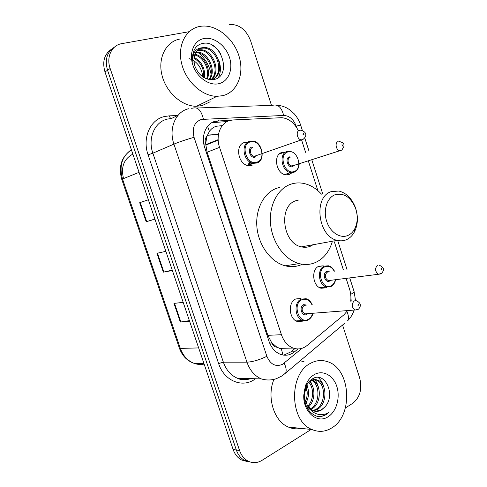 <?xml version="1.0" encoding="UTF-8"?>
<svg xmlns="http://www.w3.org/2000/svg" width="487" height="487" viewBox="0 0 487 487"><rect width="100%" height="100%" fill="white"/><g stroke="black" fill="none" stroke-linecap="round" stroke-linejoin="round"><path stroke-width="0.73" d="M327.069 287.105L325.864 287.841L321.14 288.255C312.642 286.453 310.889 269.244 318.863 266.231L323.252 265.835L318.206 266.578M291.646 173.013L289.15 174.529L285.912 174.833C276.117 174.109 272.726 154.696 281.985 152.401L284.846 152.114L279.301 154.008M303.748 320.72L303.06 321.116L297.472 321.523C288.913 319.253 287.683 302.208 295.798 298.939L301.015 298.531L295.506 299.085M252.059 165.385L248.662 165.683C238.125 164.941 234.564 144.767 244.553 142.478L247.426 142.192M222.303 125.609L216.569 126.218C213.61 127.016 211.23 128.745 209.416 131.405L207.024 136.123C205.185 138.095 204.723 140.633 205.617 143.75L203.864 144.268M298.385 130.741C294.392 122.852 288.87 118.493 281.833 117.684L233.115 119.954L229.986 120.441C220.587 122.694 215.455 135.605 219.564 147.366L281.437 334.721C283.811 341.442 287.707 345.892 293.113 348.065C298.147 349.776 302.804 348.923 307.078 345.502L344.047 314.705L347.511 310.663M276.926 347.201L271.539 342.568C272.635 345.466 274.425 347.012 276.926 347.201L281.376 348.972L282.953 355.041M205.617 143.75L207.024 136.123M205.745 144.134L207.103 152.224L267.844 335.324L271.423 342.203M350.719 301.191C351.194 297.1 350.804 293.089 349.563 289.144L346.087 278.333M343.39 269.95L334.356 241.85M317.901 190.673L308.326 160.893M305.562 152.303L301.617 140.043M248.376 165.641L250.135 162.122M231.8 120.076L215.309 121.208C205.891 123.436 200.711 136.19 204.79 147.811L268.988 341.296C271.308 347.84 275.118 352.186 280.421 354.341C285.516 356.1 290.234 355.254 294.574 351.797L298.02 348.942M229.505 24.539L230.108 24.447C239.421 24.393 246.252 29.829 250.592 40.756L271.49 105.35M311.175 429.449L262.116 460.3C257.44 463.119 252.759 463.387 248.078 461.11C244.157 458.998 241.327 455.461 239.574 450.499L110.159 68.49C106.044 57.028 111.766 45.121 121.811 43.635L189.133 31.698M342.556 325.042L359.649 377.869C362.365 388.93 360.033 397.429 352.661 403.358L345.399 407.929M247.159 461.512L241.57 459.996C237.68 457.902 234.868 454.401 233.133 449.501L104.973 71.936L107.548 70.225C104.644 59.773 106.933 52.091 114.408 47.172C106.933 52.091 104.644 59.773 107.548 70.225L236.335 449.994L107.548 70.225L110.159 68.49M250.421 462.072L244.803 460.55C240.901 458.45 238.076 454.931 236.335 449.994C238.076 454.931 240.901 458.45 244.803 460.55L250.421 462.072M294.897 348.595L290.946 351.858L283.696 355.157M212.058 122.639L227.143 121.561M198.526 52.906C205.228 58.452 209.398 65.526 211.041 74.127M189.394 320.641L180.33 322.059L189.626 321.335M183.179 302.342L173.987 303.407L180.33 322.059M154.915 219.071L146.179 221.737L154.945 219.162M148.371 199.786L139.696 202.695L146.179 221.737M148.365 199.761L139.696 202.695M172.246 270.127L163.346 272.16L172.38 270.522M165.866 251.329L156.93 253.313L163.346 272.16M123.534 178.595C120.739 167.053 123.85 158.896 132.872 154.123M104.973 71.936C102.087 61.557 104.364 53.917 111.809 49.004M222.821 95.659L217.019 96.329C202.269 96.396 185.931 81.633 181.627 63.578C177.165 45.535 185.845 28.684 200.084 26.383L201.709 26.158C216.904 24.563 233.857 38.662 239.093 56.376C244.517 74.054 237.327 92.134 222.821 95.659M210.159 101.746L202.178 105.582L196.486 106.276C182.016 106.47 166.079 92.39 161.934 75.035C157.636 57.697 166.195 41.352 180.16 38.972M204.065 38.503C213.933 36.61 225.676 45.516 229.462 57.375C233.389 69.203 228.592 81.469 218.888 83.679C209.246 86.071 196.882 77.409 192.876 65.051C188.725 52.724 194.143 40.214 204.065 38.503M202.501 47.726C195.05 50.179 192.487 56.267 194.824 65.995C198.866 75.668 205.155 80.197 213.69 79.582C232.883 76.38 221.049 39.727 203.243 43.355C199.804 43.867 197.071 45.589 195.031 48.536C192.596 52.602 191.945 57.405 193.083 62.957C191.994 53.32 195.135 48.243 202.501 47.726L203.694 47.586L202.738 48.152L201.551 48.286M211.48 79.783C225.749 74.633 216.904 46.77 202.738 48.152M210.981 79.771C226.79 76.471 218.779 46.162 203.694 47.586M210.816 79.765C220.976 71.473 211.2 49.138 198.958 50.368L197.192 50.63M211.163 79.777C222.194 71.991 212.509 48.554 199.901 49.82L197.606 50.222M208.935 79.527C215.838 70.225 206.628 51.993 195.737 52.547M209.459 79.618C217.263 70.341 207.432 50.855 196.158 52.018L196.072 52.024M206.561 78.851C210.214 70.146 203.578 56.723 194.605 55.001M207.194 79.071C211.589 70.146 204.363 55.573 194.855 54.325M203.718 77.463C204.193 68.85 200.93 62.427 193.917 58.197M204.485 77.902C205.386 68.539 201.904 61.679 194.033 57.308M189.066 58.574L192.505 59.871M192.615 59.931C198.678 63.675 202.032 69.294 202.677 76.782M218.419 77.524C220.867 72.514 221.031 66.822 218.913 60.455M220.94 54.276C218.797 50.49 215.972 47.531 212.472 45.407M347.986 235.428C340.285 238.928 330.156 232.36 326.643 221.25C323.015 210.195 327.051 197.698 334.977 194.763C343.682 192.59 350.476 196.918 355.358 207.754C358.03 215.376 357.829 222.382 354.767 228.768C353.087 231.928 350.829 234.15 347.986 235.428M346.501 239.659C343.572 240.937 340.486 241.162 337.235 240.353C317.999 236.731 313.123 196.998 331.13 191.659L338.836 191.038C346.141 192.846 351.596 198.172 355.206 207.012C358.347 215.978 358.115 224.233 354.506 231.775C352.527 235.507 349.855 238.137 346.501 239.659M298.756 199.987L295.828 200.735C278.138 205.958 282.624 243.543 301.447 246.86C304.631 247.609 307.662 247.372 310.548 246.148L313.068 244.748M332.122 242.252C329.035 251.913 323.599 258.615 315.801 262.359C310.572 264.691 305.039 265.105 299.201 263.607C285.041 259.936 272.574 243.238 270.626 224.665C268.605 206.086 277.377 188.889 290.502 184.311C294.404 182.942 298.428 182.582 302.573 183.228C309.604 184.445 315.899 188.085 321.457 194.149M301.642 264.538C296.443 266.833 290.958 267.247 285.175 265.799C271.156 262.231 258.859 245.935 256.984 227.776C255.036 209.617 263.765 192.761 276.786 188.232L279.751 187.385M331.842 427.878C325.426 431.866 318.808 432.419 311.984 429.534C289.345 421.024 288.7 373.566 310.639 363.259C316.209 360.258 321.84 359.735 327.538 361.689C350.537 368.409 353.83 415.088 331.842 427.878M300.96 428.377C296.693 429.284 292.492 428.846 288.371 427.056C273.98 421.285 266.553 397.258 273.828 379.659M312.812 410.608L315.6 409.494C326.26 404.18 325.797 383.202 316.264 380.091L310.931 379.884M313.476 410.87L317.007 409.597C327.672 404.271 327.203 383.251 317.67 380.128C315.113 379.172 312.66 379.416 310.316 380.864L308.661 382.161C313.975 387.579 314.03 399.918 307.754 406.207M310.225 408.983C320.336 403.729 320.269 384.103 311.43 380.268M310.864 409.482L311.424 409.183C322.029 403.924 321.609 383.129 312.13 379.988M308.356 407.035C315.637 400.819 315.515 386.708 309.348 381.552M306.073 386.55C307.735 391.359 307.571 396.168 305.58 400.99L305.312 401.647M305.897 403.047C309.117 397.021 309.403 391.037 306.755 385.101M306.195 405.896L310.481 409.859M315.497 411.338L321.256 409.908L324.671 407.138C336.407 395.493 325.054 371.027 312.849 378.618C310.243 380.024 308.143 382.325 306.542 385.515L304.253 394.957C304.509 406.012 308.703 413.11 316.854 416.233C320.075 416.927 323.155 416.373 326.089 414.577L328.579 412.635L325.529 414.005C318.328 415.941 312.368 413.293 307.656 406.055L312.952 410.663C315.88 411.838 318.742 411.588 321.536 409.932L324.671 407.138M306.524 384.87C304.813 387.883 303.985 391.25 304.052 394.957M304.29 397.684L307.656 406.055M314.346 374.564C322.857 369.639 333.242 375.288 336.785 386.386C340.45 397.41 336.547 411.515 328.177 416.702C317.299 424.299 302.762 411.698 303.778 394.963L306.481 383.5C308.448 379.446 311.071 376.469 314.346 374.564M304.984 384.109L307.181 392.011M300.205 360.77L304.028 361.695M307.906 388.139L306.968 384.7M313.147 387.762L310.353 380.846M318.474 387.439C317.487 383.567 315.862 380.511 313.591 378.259M323.898 387.159C322.698 382.885 320.763 379.653 318.084 377.455M318.224 416.464C322.126 416.592 325.578 415.32 328.579 412.635M209.416 131.405L207.565 126.352M271.539 342.568L269.798 343.426M207.103 152.224L219.564 147.366M267.844 335.324L281.437 334.721M296.65 127.588L296.193 126.176C293.576 119.297 289.4 115.711 283.653 115.431L201.259 119.449C194.258 122.249 191.86 128.203 194.051 137.31L266.876 356.307C270.388 364.422 275.557 367.119 282.381 364.392L302.074 348.29M282.344 375.453L285.638 373.06L282.064 375.885L276.433 378.667C271.496 380.335 266.468 380.42 261.355 378.923C254.677 375.982 249.868 370.4 246.939 362.176L173.926 144.115C168.399 128.538 175.667 111.547 188.548 108.753M255.486 378.758C243.019 388.516 224.19 381.236 218.62 363.564L148.085 154.811L152.863 153.198L173.926 144.115C179.411 141.863 186.119 139.599 194.051 137.31M344.735 323.204L285.638 373.06C286.648 370.564 286.161 367.265 284.171 363.174M148.085 154.811C142.076 138.046 150.191 119.656 164.356 116.551L169.056 115.869L177.609 115.516M178.09 115.285L171.467 118.493L167.285 119.108C154.689 121.914 147.531 138.284 152.863 153.198L223.356 362.164C226.187 370.053 230.875 375.41 237.406 378.235C241.838 379.982 246.27 380.11 250.695 378.618M239.574 450.499L233.133 449.501M196.651 108.017L272.696 105.308C277.937 103.956 281.596 107.329 283.653 115.431M191.154 108.278L192.815 108.151C197.746 106.714 201.277 110.372 203.402 119.126M266.876 356.307C259.565 359.856 252.917 361.811 246.939 362.176L223.356 362.164L218.62 363.564M351.206 301.143L350.896 296.686M170.675 118.542L169.056 115.869M354.116 310.17C352.789 314.267 350.64 317.792 347.657 320.738C348.814 318.297 348.582 315.223 346.963 311.503M350.707 294.355C353.014 293.131 354.14 292.182 354.086 291.506L354.037 291.372M296.193 126.176L300.637 125.086M281.005 348.887L281.705 348.315M215.175 122.152L218.444 120.715M290.946 351.858L294.574 351.797M203.895 363.363L194.051 363.332C187.057 360.843 182.168 355.772 179.386 348.12L180.342 348.406C183.057 355.833 187.629 360.806 194.051 363.332C197.381 364.532 200.741 364.781 204.144 364.093M131.374 149.722C121.945 156.315 118.992 166.073 122.517 179.009L121.768 179.386C118.28 166.475 121.5 156.637 131.429 149.88M139.057 172.337L122.517 179.009L180.342 348.406L198.653 347.919M205.757 144.676L218.158 139.659M207.352 135.258L218.474 134.576M163.869 272.05L157.453 253.197M146.69 221.585L140.201 202.525M180.866 321.992L174.523 303.346M249.588 141.37L252.382 141.114C261.641 140.329 266.572 160.692 256.789 162.956L253.49 163.309C243.573 162.597 240.188 143.525 249.588 141.37M256.88 162.159C267.101 159.389 260.283 138.436 250.263 141.93C239.799 144.511 246.848 165.982 256.88 162.159M255.231 157.112C250.215 158.981 246.72 148.31 251.919 146.995M252.601 147.555C248.839 148.456 250.233 156.09 254.208 156.339L256.539 155.584M303.742 138.905L302.47 139.745L301.203 139.836C297.1 139.495 295.579 131.253 299.45 130.352M303.809 134.905L304.144 133.937L303.304 133.335L302.975 134.296L303.809 134.905M256.667 163.035L253.49 163.309L247.329 165.397M308.015 320.081L302.774 320.47C294.72 318.328 293.533 302.22 301.167 299.121L306.086 298.738C308.588 299.389 310.627 301.35 312.204 304.618M311.905 304.643C309.373 299.876 306.031 298.251 301.867 299.773C292.097 303.937 298.921 324.707 308.265 319.356C310.432 318.181 311.899 316.166 312.672 313.299M307.711 313.671L306.67 314.468C301.995 317.104 298.616 306.78 303.468 304.679L306.938 305.087M306.11 305.16L304.168 305.337C301.258 308.405 301.483 311.254 304.856 313.884L306.707 313.847M354.262 300.875L356.326 300.716C360.824 302.835 361.561 305.653 358.517 309.172L355.066 310.097C351.577 307.242 351.31 304.168 354.262 300.875M357.367 309.823L304.856 313.884M358.736 305.939C359.266 305.069 359.108 304.564 358.249 304.418C357.72 305.288 357.884 305.793 358.736 305.939M296.102 171.034L293.911 172.325L290.879 172.611C281.663 171.917 278.442 153.575 287.147 151.414L289.85 151.147M287.823 151.956C278.089 154.549 284.822 175.277 294.142 171.491C303.657 168.715 297.137 148.48 287.823 151.956M294.197 165.337L292.565 166.615C287.908 168.465 284.566 158.165 289.406 156.851M290.088 157.398C286.606 158.293 287.933 165.635 291.622 165.884L293.655 165.288M341.016 150.617L339.816 150.714C336.024 150.386 334.581 142.484 338.142 141.577M342.002 144.487L342.477 146.003L342.002 144.487M247.7 165.501L249.74 161.873M251.341 162.719L249.63 165.75M250.3 165.732L252.004 162.968M330.862 286.575L326.43 286.959C318.437 285.26 316.763 269.001 324.257 266.152L328.396 265.78C330.454 266.882 330.929 265.506 334.508 271.162M334.234 271.198C331.769 266.931 328.67 265.458 324.951 266.766C315.704 270.474 322.272 290.702 331.117 285.839C333.303 284.694 334.727 282.637 335.385 279.654M330.667 280.238L329.577 281.078C325.158 283.471 321.901 273.414 326.497 271.539L329.51 271.843M328.652 271.959L327.191 272.16C324.397 275.192 324.695 277.967 328.098 280.494L329.991 280.256M380.566 273.944L378.496 274.266C374.984 271.533 374.643 268.544 377.468 265.305M381.412 268.611L381.881 270.09L381.412 268.611M279.361 348.369L293.113 348.065M248.078 461.11L241.57 459.996M261.355 378.923L237.406 378.235C240.98 380.134 245.448 380.262 250.811 378.624M355.534 300.576L354.086 291.506L349.709 277.888M347 269.457L337.929 241.205M322.711 193.826L311.79 159.803M309.014 151.165L304.746 137.888M302.36 130.455L300.631 125.062C299.268 120.928 297.161 117.209 294.318 113.897L290.215 110.117L287.391 108.284C284.225 106.531 280.737 105.509 276.926 105.229M179.386 348.12L121.768 179.386M205.782 145.132L218.176 140.128M207.425 135.082L218.499 134.412M217.019 96.329L196.486 106.276M199.901 49.82L198.958 50.368M337.235 240.353L301.447 246.86M299.201 263.607L285.175 265.799M355.358 207.754L355.206 207.012M354.767 228.768L354.506 231.775M311.984 429.534L288.371 427.056M317.67 380.128L316.264 380.091M304.253 394.957L303.778 394.963M306.542 385.515L306.481 383.5M255.316 156.309L254.208 156.339L303.249 139.233C307.291 135.8 306.688 131.697 300.649 130.26M312.964 313.275C312.404 316.057 310.822 318.285 308.228 319.965C306.037 320.903 304.217 321.067 302.774 320.47L296.072 320.909M284.572 174.529L290.879 172.611L294.051 172.24C297.113 171.071 298.829 168.246 299.207 163.76M339.293 141.48C345.374 143.19 343.475 144.889 344.108 146.112L341.892 150.063L293.131 165.671M319.764 287.72L331.069 286.459C333.376 285.279 334.904 283.002 335.653 279.623M329.632 280.451L378.496 274.266L381.571 273.365C383.123 271.222 386.057 268.374 379.196 265.153"/></g></svg>
